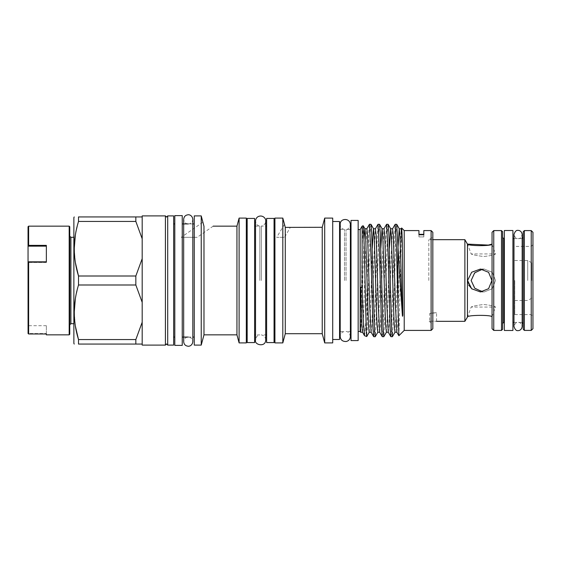 <?xml version="1.0" encoding="UTF-8"?>
<svg xmlns="http://www.w3.org/2000/svg" width="561" height="561" viewBox="0 0 561 561"><rect width="100%" height="100%" fill="white"/><g stroke="black" fill="none" stroke-linecap="round" stroke-linejoin="round"><path stroke-width="0.42" stroke-dasharray="2.81 2.1" d="M165.418 215.908L165.418 345.092M514.76 280.5L514.76 314.602L514.76 280.5M527.712 280.5L527.712 260.507L527.712 280.5M531.716 280.5L531.716 262.814L531.716 280.5M73.877 217.563L73.877 343.437M69.76 334.279L69.76 226.721M69.185 226.146L69.185 334.854M46.36 261.826L46.36 262.478L46.36 261.826L28.05 261.84L28.05 333.515L46.36 333.543L46.36 325.696L46.36 333.984L28.625 333.984L28.625 262.141L46.36 262.141L46.36 245.374L28.625 245.374L28.625 226.146M482.313 291.797L484.255 291.944L492.32 288.663L495.489 280.5L492.327 272.344L484.255 269.056L492.32 272.337L495.489 280.5L492.327 288.656L484.255 291.944L475.37 288.761L471.142 280.5L475.391 272.218L484.255 269.056L480.412 269.056L471.647 272.253L467.565 280.5L468.666 285.044M504.346 230.522L504.346 330.478M512.922 230.522L512.922 330.478M464.88 239.68L464.88 321.32M428.821 280.5L428.821 239.68L428.821 280.5M531.232 230.585L531.232 330.415M493.757 330.415L493.757 230.585M492.046 232.296L492.046 328.704M471.983 289.02L480.412 291.944L488.596 288.677L491.92 280.5L488.603 272.323L480.412 269.056L484.255 269.056M467.439 244.112L467.439 316.888M532.95 328.704L532.95 232.296M502.628 237.45L502.628 231.728M523.224 231.728L523.224 329.272M182.241 215.62L182.241 345.38M174.801 215.62L174.801 345.38M274.063 342.575L274.063 218.425M266.629 342.575L266.629 218.425M247.177 218.425L247.177 342.575M254.61 218.425L254.61 342.575M358.163 340.576L358.163 220.424M351.018 340.576L351.018 220.424M259.855 280.5L259.855 226.09L259.855 280.5M261.377 280.5L261.377 226.09L261.377 280.5M432.826 232.296L432.826 328.704M173.658 215.908L173.658 345.092M167.704 215.908L167.704 345.092M201.231 215.908L201.231 345.092M194.253 215.908L194.253 345.092M236.945 226.146L236.945 334.854M239.105 218.082L239.105 342.918M246.314 218.082L246.314 342.918M282.814 218.082L282.814 342.918M274.925 218.082L274.925 342.918M322.231 227.289L322.231 333.711M324.7 218.082L324.7 342.918M332.708 218.082L332.708 342.918M339.573 221.511L339.573 339.489M360.169 229.526L360.169 331.474M362.118 226.146L361.691 280.5C361.34 308.22 360.996 333.024 360.632 332.266M370.919 224.288L370.204 231.819L366.775 336.509M364.594 335.751L365.933 320.731L368.696 232.415L369.39 224.33M396.669 224.288L395.954 231.819L393.808 308.606L392.427 336.67M390.898 336.712L391.613 329.181L393.759 252.394L395.14 224.33M388.086 224.288L387.37 231.819L385.225 308.606L383.843 336.67M382.314 336.712L383.03 329.181L385.176 252.394L386.557 224.33M379.502 224.288L378.787 231.819L376.641 308.606L375.26 336.67M373.731 336.712L374.446 329.181L376.592 252.394L377.974 224.33M404.222 230.585L404.222 330.415M398.913 335.73L401.599 228.004M418.955 234.337L418.955 236.917L418.955 234.764L418.955 236.917L423.814 236.917L423.814 234.764L418.955 234.764L418.955 230.585M423.814 234.764L423.814 230.585M431.114 230.585L431.114 330.415M142.185 215.908L142.185 238.769L135.839 221.434L135.839 216.939L78.505 216.939L78.505 221.434L75.356 235.031M74.241 248.719L75.384 262.583M135.839 276.005L142.185 258.67L142.185 238.769L142.185 302.33L135.839 284.995L135.839 276.005L78.505 276.005L78.505 284.995L75.356 298.592M285.283 227.394L285.283 333.711M284.497 224.372L276.671 237.317L284.595 237.317L276.671 237.317L284.595 237.317L290.388 227.289L288.62 227.366M213.159 226.146L197.206 237.317L181.252 237.317L202.907 222.156L203.98 226.335L203.98 334.854M344.531 280.5L344.531 229.526L344.531 280.5M346.053 280.5L346.053 229.526L346.053 280.5M491.92 244.112L495.489 253.93C494.893 254.876 490.938 255.739 483.617 256.51C476.436 255.599 472.278 254.736 471.142 253.93C472.299 254.736 476.45 255.599 483.61 256.51C490.917 255.746 494.879 254.883 495.489 253.93L471.142 253.93L467.565 244.112M491.92 316.888L495.489 307.07C494.893 306.124 490.938 305.261 483.617 304.49C476.436 305.401 472.278 306.264 471.142 307.07C472.299 306.264 476.45 305.401 483.61 304.49C490.917 305.254 494.879 306.117 495.489 307.07L471.142 307.07L467.565 316.888M433.113 312.94C428.695 313.683 428.695 313.683 433.113 312.94C428.695 313.683 428.695 313.683 433.113 312.94C437.538 312.596 437.538 312.596 433.113 312.94C437.538 312.596 437.538 312.596 433.113 312.94M433.113 321.18C428.688 321.334 428.688 321.334 433.113 321.18C428.688 321.334 428.688 321.334 433.113 321.18C437.538 321.334 437.538 321.334 433.113 321.18M181.252 237.317L197.206 237.317L181.252 237.317M423.814 234.337L423.814 236.917L418.955 236.917L418.955 234.764M432.826 280.5L432.826 237.366L432.826 280.5M135.839 339.566L142.185 322.231L142.185 344.061L78.505 344.061L78.505 339.566L135.839 339.566L135.839 344.061M135.839 284.995L78.505 284.995M135.839 221.434L78.505 221.434M142.185 344.061L142.185 345.092M142.185 302.33L142.185 322.231M135.839 216.939L142.185 216.939M74.241 312.281L75.384 326.151M367.224 283.214L367.224 331.348M363.184 225.76L362.118 248.488M142.185 238.769L142.185 258.67M523.224 280.5L523.224 237.45L523.224 280.5M531.232 280.5L531.232 246.398L531.232 280.5M532.95 280.5L532.95 244.687L532.95 280.5M492.046 280.5L492.046 316.888L492.046 280.5M28.05 261.84L28.05 246.153L46.36 246.132L46.36 262.478L46.36 246.132M28.05 333.515L28.05 325.696L28.05 333.515M46.36 334.854L46.36 333.543L28.078 333.543M28.05 226.721L28.05 246.153M28.078 246.132L28.625 245.374M28.625 262.141L28.078 261.826M69.76 280.5L69.76 236.16L69.76 280.5M70.903 323.697L70.903 237.303M524.367 330.415L524.367 230.585M503.771 322.407L503.771 238.593M501.485 230.585L501.485 330.415M522.081 280.5L522.081 322.407L522.081 280.5M360.66 332.231L362.041 306.39L364.012 239.14M369.243 332.231L370.618 306.39L372.238 248.278M377.826 332.231L379.201 306.39L380.821 248.278M386.41 332.231L387.784 306.39L389.404 248.278M394.986 332.231L396.368 306.39L398.008 247.527M362.539 332.231L363.304 325.338L365.449 254.61L366.831 228.769M371.116 332.231L371.887 325.338L374.033 254.61L375.407 228.769M379.699 332.231L380.47 325.338L382.616 254.61L383.99 228.769M388.282 332.231L389.053 325.338L391.199 254.61L392.574 228.769M396.865 332.231L397.63 325.338L399.776 254.61L401.157 228.769M522.165 280.5L522.165 326.502C521.134 323.353 519.767 321.993 518.076 322.407C516.379 321.993 515.019 323.353 513.981 326.502L513.981 234.498C515.019 237.647 516.379 239.007 518.076 238.593C519.767 239.007 521.134 237.647 522.165 234.498L522.165 280.5M188.244 337.084L192.823 337.084L192.823 223.916L188.244 223.916C187.64 224.148 184.141 223.481 183.671 219.337L183.671 341.663C184.141 337.519 187.64 336.852 188.244 337.084C188.671 336.859 192.283 337.371 192.823 341.663M188.244 223.916C188.671 224.141 192.283 223.629 192.823 219.337M514.76 260.507L527.712 260.507L531.716 262.814M432.826 239.68L428.821 239.68L432.826 237.366M514.76 314.602L531.232 314.602L532.95 316.313M513.981 322.407L522.165 322.414M255.528 226.09L259.855 226.09C257.464 225.788 256.019 224.112 255.528 221.055L255.528 339.945C256.019 336.888 257.464 335.212 259.855 334.91L255.528 334.91M265.711 339.945C265.507 337.203 264.063 335.52 261.377 334.91L265.711 334.91L265.711 226.09L261.377 226.09C264.063 225.48 265.507 223.797 265.711 221.055M436.549 321.32L436.549 312.701L429.684 313.55L429.684 321.32L428.821 321.32L432.826 323.634M340.204 331.474L344.531 331.474C341.852 332.091 340.408 333.767 340.204 336.509L340.204 224.491C340.408 227.233 341.852 228.909 344.531 229.526L340.204 229.526M350.387 229.526L346.053 229.526C348.234 229.435 349.678 227.759 350.387 224.491L350.387 331.474L346.053 331.474C348.234 331.565 349.678 333.241 350.387 336.509M522.165 238.586L513.981 238.593M480.412 291.944L484.255 291.944L480.412 291.944M532.95 244.687L531.232 246.398L514.76 246.398M46.36 262.478L28.05 262.478L46.36 262.478M46.36 325.696L28.05 325.696M531.716 298.186L527.712 300.493L514.76 300.493"/><path stroke-width="0.84" d="M167.704 345.092L167.704 215.908L173.658 215.908L173.658 345.092L167.704 345.092L166.561 343.949L165.418 345.092L165.418 215.908L142.185 215.908L142.185 216.939L78.505 216.939C72.881 216.939 72.881 216.939 78.505 216.939C72.881 216.939 72.881 216.939 78.505 216.939L78.505 221.434L135.839 221.434L135.839 216.939M69.76 226.721L69.76 334.279L69.185 334.854L69.185 226.146L69.76 226.721M46.36 246.132L28.05 246.153L28.05 226.721L28.625 226.146L28.625 245.374L46.36 245.374L46.36 262.141L28.625 262.141L28.625 333.984L28.078 333.543L28.05 261.84L46.36 261.826M482.313 269.203L474.655 272.863L471.142 280.5L474.662 288.144L482.313 291.797M504.346 280.5L504.346 230.522L512.922 230.522L512.922 330.478L504.346 330.478L504.346 280.5M467.565 316.888C467.579 314.952 492.593 314.784 491.92 316.888C492.607 314.777 467.537 314.952 467.565 316.888L464.88 321.32L464.88 239.68L432.826 239.68M531.232 230.585L532.95 232.296L532.95 328.704L531.232 330.415L531.232 230.585L524.367 230.585L524.367 330.415L523.224 329.272L523.224 231.728L524.367 230.585M493.757 230.585L493.757 330.415L492.046 328.704L492.046 232.296L493.757 230.585L501.485 230.585L502.628 231.728L502.628 280.5L502.628 237.45L503.771 238.593L503.771 322.407L502.628 323.55M488.379 245.094L491.92 244.112C492.607 246.223 467.537 246.048 467.565 244.112L488.365 245.094M467.439 316.888L467.439 244.112L464.88 239.68M467.565 280.5L471.661 272.239L480.412 269.056L488.596 272.323L491.92 280.5L488.603 288.677L480.412 291.944L471.647 288.747L467.565 280.5M182.241 280.5L182.241 215.62L174.801 215.62L174.801 345.38L182.241 345.38L182.241 280.5M274.063 218.425L274.063 342.575L266.629 342.575L266.629 218.425L274.063 218.425M247.177 280.5L247.177 218.425L254.61 218.425L254.61 342.575L247.177 342.575L247.177 280.5M358.163 220.424L358.163 340.576L351.018 340.576L351.018 220.424L358.163 220.424M201.231 280.5L201.231 215.908L194.253 215.908L194.253 345.092L201.231 345.092L201.231 280.5M201.231 215.908L203.98 226.335L203.98 334.854L236.945 334.854L236.945 226.146L239.105 218.082L239.105 342.918L246.314 342.918L246.314 218.082L239.105 218.082M282.814 280.5L282.814 218.082L274.925 218.082L274.925 342.918L282.814 342.918L282.814 280.5M288.62 227.366L285.283 227.394L284.392 223.944L285.283 227.394L285.283 333.711L322.231 333.711L322.231 227.289L324.7 218.082L324.7 342.918L332.708 342.918L332.708 218.082L324.7 218.082M332.708 339.489L339.573 339.489L339.573 221.511L332.708 221.511M358.163 331.474L360.169 331.474L360.169 229.526L362.118 226.146L363.184 225.76L364.952 228.769L365.646 236.258L368.472 325.338L369.187 332.28L371.116 332.231L369.741 306.39L367.595 235.662L366.88 228.72L364.895 228.72L364.012 239.14M360.169 331.474L360.632 332.266C360.464 332.799 359.917 312.175 360.632 287.26L362.118 287.59L362.118 226.146M373.065 280.5L371.663 232.415L370.968 224.33L369.44 224.288L370.87 252.394L372.988 328.585L373.682 336.67L375.211 336.712L374.496 329.181L373.065 280.5M366.831 228.769L369.44 224.288M397.931 246.279L396.718 224.33L395.189 224.288L396.613 252.394L397.931 303.964L397.931 246.279L402.363 315.219C402.447 317.47 402.889 315.654 402.812 314.188L402.363 245.781L401.985 232.801L401.634 227.99L401.157 228.769L402.363 245.781M389.404 248.278L390.645 228.72L392.574 228.769L395.189 224.288M390.232 280.5L388.829 232.415L388.135 224.33L386.606 224.288L388.037 252.394L390.147 328.585L390.849 336.67L392.377 336.712L391.662 329.181L390.232 280.5M380.821 248.278L382.062 228.72L383.99 228.769L386.606 224.288M381.648 280.5L380.246 232.415L379.552 224.33L378.023 224.288L379.453 252.394L381.571 328.585L382.265 336.67L383.794 336.712L383.079 329.181L381.648 280.5M372.238 248.278L373.479 228.72L375.407 228.769L378.023 224.288M388.135 224.33L390.694 228.769L391.389 236.258L393.506 306.39L394.222 325.338L394.986 332.231L392.377 336.712M379.552 224.33L382.118 228.769L382.812 236.258L384.923 306.39L385.638 325.338L386.41 332.231L383.794 336.712M370.968 224.33L373.535 228.769L374.229 236.258L376.34 306.39L377.055 325.338L377.826 332.231L375.211 336.712M431.114 330.415L431.114 230.585L432.826 232.296L432.826 328.704L431.114 330.415L404.222 330.415L404.222 230.585L401.634 227.99M397.931 303.964L398.878 335.716L404.222 330.415M431.114 230.585L423.814 230.585L423.814 234.764L423.814 234.337L418.955 234.337L418.955 234.764L423.814 234.764M404.222 230.585L418.955 230.585L418.955 234.764M74.241 344.061L73.877 343.437L73.877 217.563L74.241 216.939M75.384 326.151L78.505 339.566L78.505 344.061C72.881 344.061 72.881 344.061 78.505 344.061C72.881 344.061 72.881 344.061 78.505 344.061L142.185 344.061L142.185 322.231L135.839 339.566L78.505 339.566C72.881 321.467 72.881 303.277 78.505 284.995L78.505 276.005C72.881 257.906 72.881 239.715 78.505 221.434M75.356 235.031L74.241 248.719M75.384 262.583L78.505 276.005L135.839 276.005L142.185 258.67L142.185 216.939M78.505 284.995L135.839 284.995L142.185 302.33L142.185 258.67M135.839 284.995L135.839 276.005M285.283 227.394L322.231 227.289M213.159 226.146L236.945 226.146M468.666 285.044L471.983 289.02M433.113 321.18C437.538 321.334 437.538 321.334 433.113 321.18M135.839 221.434L142.185 238.769M135.839 344.061L135.839 339.566M142.185 322.231L142.185 302.33M165.418 345.092L142.185 345.092L142.185 344.061M75.356 298.592L74.241 312.281M369.243 332.231L366.733 336.537L366.305 332.315L364.124 243.025L363.226 225.788M362.118 287.59L363.311 321.095L364.531 335.688L366.726 336.53M502.628 280.5L502.628 329.272L502.628 280.5M28.05 246.153L28.05 261.84M28.078 246.132L28.625 245.374M28.078 333.543L28.625 333.984L46.36 333.984L46.36 334.854L69.185 334.854M28.078 261.826L28.625 262.141M73.877 237.303L70.903 237.303L70.903 323.697L69.76 324.84M502.628 329.272L501.485 330.415L501.485 230.585M398.008 247.527L399.229 228.72L399.972 236.258L402.363 315.219M360.632 287.26L361.845 324.742L362.539 332.231L364.531 335.688M375.407 228.769L376.179 235.662L378.324 306.39L379.699 332.231L377.826 332.231M383.99 228.769L384.762 235.662L386.908 306.39L388.282 332.231L386.41 332.231M392.574 228.769L393.338 235.662L395.484 306.39L396.865 332.231L394.986 332.231M522.165 280.5L522.165 326.502C521.716 330.268 518.539 330.794 518.076 330.59C516.379 331.004 515.019 329.644 513.981 326.502L513.981 234.498C515.019 231.356 516.379 229.996 518.076 230.41C518.539 230.206 521.716 230.732 522.165 234.498L522.165 280.5M188.244 346.235C185.467 345.969 183.938 344.44 183.671 341.663L183.671 219.337C183.938 216.56 185.467 215.031 188.244 214.765C188.854 214.533 192.346 215.2 192.823 219.337L192.823 341.663C192.346 345.8 188.854 346.467 188.244 346.235M194.253 223.916L192.823 223.916L192.823 219.337M194.253 337.084L192.823 337.084L192.823 341.663M167.704 215.908L166.561 217.051L165.418 215.908M28.625 226.146L69.185 226.146M504.346 238.593L503.771 238.593M522.081 322.407L523.224 323.55M265.711 339.945C265.746 347.575 253.958 345.029 255.528 339.945L255.528 221.055C255.585 219.162 256.412 217.71 258.004 216.686C262.485 214.386 266.237 218.573 265.711 221.055L265.711 339.945L265.711 334.91L266.629 334.91M266.629 226.09L265.711 226.09L265.711 221.055M284.392 223.944L282.814 218.082M340.204 229.526L339.573 229.526M360.169 229.526L358.163 229.526M350.387 336.509C350.211 339.117 348.865 340.779 346.354 341.495C342.589 341.649 340.541 339.987 340.204 336.509L340.204 224.491C339.714 218.313 349.805 217.38 350.387 224.491L350.387 336.509L350.387 331.474L351.018 331.474M247.177 226.09L246.314 226.09M274.925 226.09L274.063 226.09M351.018 229.526L350.387 229.526M255.528 226.09L254.61 226.09M188.244 223.916L182.241 223.916M174.801 223.916L173.658 223.916M513.981 238.593L512.922 238.593M513.981 322.407L512.922 322.407M174.801 337.084L173.658 337.084M188.244 337.084L182.241 337.084M255.528 334.91L254.61 334.91M274.925 334.91L274.063 334.91M247.177 334.91L246.314 334.91M340.204 331.474L339.573 331.474M203.98 334.854L201.231 345.092M285.283 333.711L282.814 342.918M322.231 333.711L324.7 342.918M236.945 334.854L239.105 342.918M396.718 224.33L399.278 228.769L401.157 228.769M360.66 332.231L362.539 332.231M373.682 336.67L371.116 332.231M382.265 336.67L379.699 332.231M390.849 336.67L388.282 332.231M398.878 335.716L396.865 332.231M522.081 238.593L523.224 237.45M501.485 330.415L493.757 330.415M504.346 322.407L503.771 322.407M531.232 330.415L524.367 330.415M464.88 321.32L436.549 321.32M70.903 237.303L69.76 236.16M70.903 323.697L73.877 323.697"/></g></svg>
